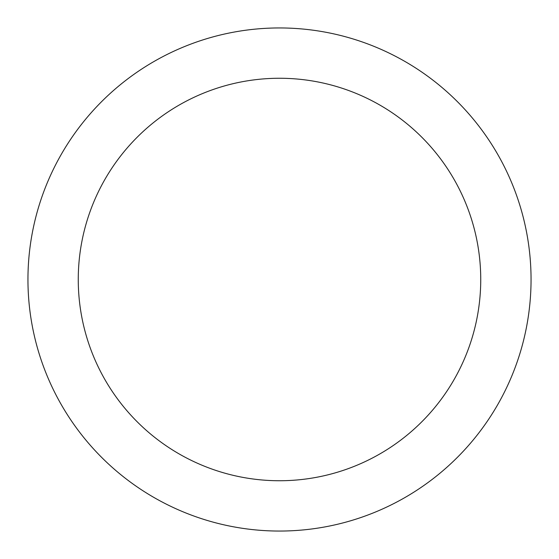 <?xml version="1.0" encoding="UTF-8"?>
<svg xmlns="http://www.w3.org/2000/svg" width="559" height="559" viewBox="0 0 559 559"><rect width="100%" height="100%" fill="white"/><g stroke="black" fill="none" stroke-linecap="round" stroke-linejoin="round"><path stroke-width="0.84" d="M279.5 27.95A251.55 251.55 0 0 1 531.05 279.5A251.55 251.55 0 0 1 279.5 531.05A251.55 251.55 0 0 1 27.95 279.5A251.55 251.55 0 0 1 279.5 27.95M279.5 480.74A201.24 201.24 0 0 1 78.26 279.5A201.24 201.24 0 0 1 279.5 78.26A201.24 201.24 0 0 1 480.74 279.5A201.24 201.24 0 0 1 279.5 480.74"/></g></svg>
